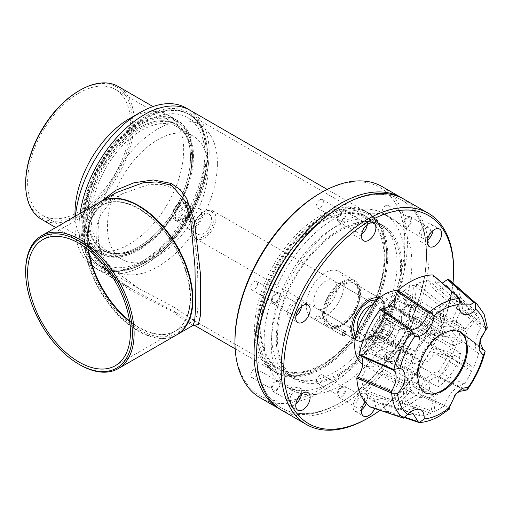 <?xml version="1.0" encoding="UTF-8"?>
<svg xmlns="http://www.w3.org/2000/svg" width="513" height="513" viewBox="0 0 513 513"><rect width="100%" height="100%" fill="white"/><g stroke="black" fill="none" stroke-linecap="round" stroke-linejoin="round"><path stroke-width="0.38" stroke-dasharray="2.56 1.92" d="M294.481 391.477A6.227 3.597 -60 0 1 297.598 391.162A6.227 3.597 -60 0 1 298.553 396.158A6.227 3.597 -60 0 1 294.481 401.641A6.227 3.597 -60 0 1 291.371 401.955A6.227 3.597 -60 0 1 290.416 396.959A6.227 3.597 -60 0 1 294.481 391.477M275.827 380.704A6.227 3.597 -60 0 1 278.944 380.396A6.227 3.597 -60 0 1 279.899 385.385A6.227 3.597 -60 0 1 275.827 390.874A6.227 3.597 -60 0 1 272.711 391.182A6.227 3.597 -60 0 1 271.762 386.193A6.227 3.597 -60 0 1 275.827 380.704M317.194 316.117A2.392 1.379 -60 0 1 318.393 315.995A2.392 1.379 -60 0 1 318.759 317.913A2.392 1.379 -60 0 1 317.194 320.022A2.392 1.379 -60 0 1 316.002 320.144A2.392 1.379 -60 0 1 315.636 318.22A2.392 1.379 -60 0 1 317.194 316.117M256.654 353.021A120.106 69.345 120 0 0 341.581 402.057A120.106 69.345 120 0 0 426.508 254.961A120.106 69.345 120 0 0 341.581 205.925A120.106 69.345 -60 0 1 426.508 254.961A120.106 69.345 -60 0 1 341.581 402.057A120.106 69.345 -60 0 1 256.654 353.771M403.853 199.134A121.947 70.403 -60 0 1 429.112 254.961A121.947 70.403 -60 0 1 342.883 404.308A121.947 70.403 -60 0 1 281.906 410.349M359.87 294.937A24.021 13.87 -60 0 1 342.883 324.357A24.021 13.87 -60 0 1 330.872 325.543A24.021 13.87 -60 0 1 325.896 314.552A24.021 13.87 -60 0 1 342.883 285.132A24.021 13.87 -60 0 1 354.893 283.939A24.021 13.87 -60 0 1 359.87 294.937L359.87 293.436A25.862 14.928 -60 0 1 341.581 325.107A25.862 14.928 -60 0 1 323.293 314.552A25.862 14.928 -60 0 1 341.581 282.875A25.862 14.928 -60 0 1 359.87 293.436M342.883 324.357L341.581 325.107M294.481 303.805A6.227 3.597 -60 0 1 297.598 303.497A6.227 3.597 -60 0 1 298.553 308.486A6.227 3.597 -60 0 1 294.481 313.975A6.227 3.597 -60 0 1 291.371 314.283A6.227 3.597 -60 0 1 290.416 309.294A6.227 3.597 -60 0 1 294.481 303.805M275.827 293.032A6.227 3.597 -60 0 1 278.944 292.724A6.227 3.597 -60 0 1 279.899 297.713A6.227 3.597 -60 0 1 275.827 303.202A6.227 3.597 -60 0 1 272.711 303.51A6.227 3.597 -60 0 1 271.762 298.521A6.227 3.597 -60 0 1 275.827 293.032M360.235 222.007A6.227 3.597 -60 0 1 363.351 221.699A6.227 3.597 -60 0 1 364.301 226.688A6.227 3.597 -60 0 1 360.235 232.177A6.227 3.597 -60 0 1 357.119 232.485A6.227 3.597 -60 0 1 356.169 227.496A6.227 3.597 -60 0 1 360.235 222.007M341.581 211.234A6.227 3.597 -60 0 1 344.691 210.926A6.227 3.597 -60 0 1 345.647 215.922A6.227 3.597 -60 0 1 341.581 221.404A6.227 3.597 -60 0 1 338.465 221.712A6.227 3.597 -60 0 1 337.509 216.723A6.227 3.597 -60 0 1 341.581 211.234M425.989 227.881A6.227 3.597 -60 0 1 429.099 227.573A6.227 3.597 -60 0 1 430.054 232.562A6.227 3.597 -60 0 1 425.989 238.051A6.227 3.597 -60 0 1 422.872 238.359A6.227 3.597 -60 0 1 421.917 233.37A6.227 3.597 -60 0 1 425.989 227.881M407.328 217.108A6.227 3.597 -60 0 1 410.445 216.8A6.227 3.597 -60 0 1 411.4 221.789A6.227 3.597 -60 0 1 407.328 227.278A6.227 3.597 -60 0 1 404.218 227.586A6.227 3.597 -60 0 1 403.263 222.597A6.227 3.597 -60 0 1 407.328 217.108M425.989 315.553A6.227 3.597 -60 0 1 429.099 315.245A6.227 3.597 -60 0 1 430.054 320.234A6.227 3.597 -60 0 1 425.989 325.723A6.227 3.597 -60 0 1 422.872 326.031A6.227 3.597 -60 0 1 421.917 321.035A6.227 3.597 -60 0 1 425.989 315.553M407.328 304.78A6.227 3.597 -60 0 1 410.445 304.472A6.227 3.597 -60 0 1 411.4 309.461A6.227 3.597 -60 0 1 407.328 314.95A6.227 3.597 -60 0 1 404.218 315.258A6.227 3.597 -60 0 1 403.263 310.269A6.227 3.597 -60 0 1 407.328 304.78M360.235 397.344A6.227 3.597 -60 0 1 363.351 397.036A6.227 3.597 -60 0 1 364.301 402.032A6.227 3.597 -60 0 1 360.235 407.514A6.227 3.597 -60 0 1 357.119 407.822A6.227 3.597 -60 0 1 356.169 402.833A6.227 3.597 -60 0 1 360.235 397.344M341.581 386.578A6.227 3.597 -60 0 1 344.691 386.27A6.227 3.597 -60 0 1 345.647 391.259A6.227 3.597 -60 0 1 341.581 396.748A6.227 3.597 -60 0 1 338.465 397.056A6.227 3.597 -60 0 1 337.509 392.067A6.227 3.597 -60 0 1 341.581 386.578M355.214 339.356A24.021 13.87 120 0 0 356.682 340.452A24.021 13.87 120 0 0 368.693 339.26A24.021 13.87 120 0 0 384.384 318.092A24.021 13.87 120 0 0 380.704 298.842A24.021 13.87 120 0 0 379.024 298.111M301.548 394.087A10.183 5.88 120 0 0 299.573 387.738A10.183 5.88 120 0 0 294.481 388.245A10.183 5.88 120 0 0 287.831 397.216A10.183 5.88 120 0 0 289.39 405.379A10.183 5.88 120 0 0 294.481 404.872A10.183 5.88 120 0 0 295.879 403.911M301.548 306.421A10.183 5.88 120 0 0 299.573 300.067A10.183 5.88 120 0 0 294.481 300.573A10.183 5.88 120 0 0 287.831 309.551A10.183 5.88 120 0 0 289.39 317.707A10.183 5.88 120 0 0 294.481 317.207A10.183 5.88 120 0 0 295.879 316.245M367.302 224.623A10.183 5.88 120 0 0 365.327 218.275A10.183 5.88 120 0 0 360.235 218.775A10.183 5.88 120 0 0 353.579 227.753A10.183 5.88 120 0 0 355.143 235.916A10.183 5.88 120 0 0 360.235 235.409A10.183 5.88 120 0 0 361.627 234.447M433.055 230.497A10.183 5.88 120 0 0 431.08 224.143A10.183 5.88 120 0 0 425.989 224.649A10.183 5.88 120 0 0 419.333 233.627A10.183 5.88 120 0 0 420.897 241.783A10.183 5.88 120 0 0 425.989 241.283A10.183 5.88 120 0 0 427.38 240.321M434.447 333.835A10.183 5.88 120 0 0 441.103 324.864A10.183 5.88 120 0 0 439.538 316.701A10.183 5.88 120 0 0 434.447 317.201A10.183 5.88 120 0 0 427.791 326.178A10.183 5.88 120 0 0 429.355 334.341A10.183 5.88 120 0 0 434.447 333.835M425.989 328.955A10.183 5.88 120 0 0 432.639 319.977A10.183 5.88 120 0 0 431.08 311.814A10.183 5.88 120 0 0 425.989 312.321A10.183 5.88 120 0 0 419.333 321.292A10.183 5.88 120 0 0 420.897 329.455A10.183 5.88 120 0 0 425.989 328.955M374.67 408.515A10.183 5.88 120 0 0 373.785 398.498A10.183 5.88 120 0 0 368.693 398.999A10.183 5.88 120 0 0 365.16 402.109M366.308 403.404A10.183 5.88 120 0 0 365.327 393.612A10.183 5.88 120 0 0 360.235 394.119A10.183 5.88 120 0 0 353.579 403.09A10.183 5.88 120 0 0 355.143 411.253A10.183 5.88 120 0 0 360.235 410.746A10.183 5.88 120 0 0 361.627 409.784M452.979 283.048A120.106 69.345 -60 0 1 380.011 410.304M453.62 269.87A121.947 70.403 -60 0 1 367.398 418.461M84.004 217.903A76.694 44.278 -60 0 1 138.234 123.973A76.694 44.278 -60 0 1 176.581 120.17A76.694 44.278 -60 0 1 192.465 155.279A76.694 44.278 -60 0 1 138.234 249.209A76.694 44.278 -60 0 1 99.888 253.012A76.694 44.278 -60 0 1 84.004 217.903M41.534 219.32A76.694 44.278 120 0 0 79.881 215.524A76.694 44.278 120 0 0 129.981 147.936A76.694 44.278 120 0 0 118.227 86.479M25.65 183.212A75.469 43.573 120 0 0 79.015 214.017A75.469 43.573 120 0 0 132.38 121.594A75.469 43.573 120 0 0 79.015 90.782M192.465 156.285A75.469 43.573 -60 0 1 139.1 248.709A75.469 43.573 -60 0 1 85.735 217.903A75.469 43.573 -60 0 1 139.1 125.473A75.469 43.573 -60 0 1 192.465 156.285L192.465 155.279M79.015 93.033A72.705 41.976 -60 0 1 115.367 89.435A72.705 41.976 -60 0 1 126.512 147.693A72.705 41.976 -60 0 1 79.015 211.766A72.705 41.976 -60 0 1 42.662 215.364A72.705 41.976 -60 0 1 31.517 157.106A72.705 41.976 -60 0 1 79.015 93.033M139.1 127.724A72.705 41.976 -60 0 1 175.452 124.127A72.705 41.976 -60 0 1 186.597 182.384A72.705 41.976 -60 0 1 139.1 246.458A72.705 41.976 -60 0 1 102.747 250.055A72.705 41.976 -60 0 1 91.603 191.798A72.705 41.976 -60 0 1 139.1 127.724M138.234 249.209A76.694 44.278 -60 0 1 138.234 249.215L139.1 248.709M355.567 337.221L363.422 339.798L372.624 334.963L381.012 323.831L384.397 311.583L382.865 303.593L377.35 299.489M325.313 307.903A16.294 9.407 120 0 0 335.957 293.545A16.294 9.407 120 0 0 333.456 280.483A16.294 9.407 120 0 0 325.313 281.291A16.294 9.407 120 0 0 314.661 295.655A16.294 9.407 120 0 0 317.162 308.711A16.294 9.407 120 0 0 325.313 307.903M371.681 305.075A16.294 9.407 -60 0 1 376.843 305.536A16.294 9.407 -60 0 1 379.344 318.592A16.294 9.407 -60 0 1 368.693 332.95A16.294 9.407 -60 0 1 360.549 333.758A16.294 9.407 -60 0 1 357.567 329.519M322.6 314.95A26.843 15.499 -60 0 1 334.316 287.934A26.843 15.499 -60 0 1 355.002 280.746A26.843 15.499 -60 0 1 360.562 293.032A26.843 15.499 -60 0 1 348.846 320.048A26.843 15.499 -60 0 1 328.16 327.236A26.843 15.499 -60 0 1 322.6 314.95M306.332 305.556A26.843 15.499 -60 0 1 318.047 278.546A26.843 15.499 -60 0 1 338.734 271.351A26.843 15.499 -60 0 1 344.294 283.638A26.843 15.499 -60 0 1 332.571 310.654A26.843 15.499 -60 0 1 311.891 317.848A26.843 15.499 -60 0 1 306.332 305.556M358.606 294.161A24.079 13.902 120 0 0 353.624 283.138A24.079 13.902 120 0 0 335.066 289.589A24.079 13.902 120 0 0 324.549 313.821A24.079 13.902 120 0 0 329.538 324.844A24.079 13.902 120 0 0 348.096 318.393A24.079 13.902 120 0 0 358.606 294.161M208.086 168.809A71.172 41.091 -60 0 1 177.017 240.43A71.172 41.091 -60 0 1 122.171 259.501A71.172 41.091 -60 0 1 107.429 226.919A71.172 41.091 -60 0 1 138.497 155.292A71.172 41.091 -60 0 1 193.343 136.227A71.172 41.091 -60 0 1 208.086 168.809M191.817 159.415A71.172 41.091 120 0 0 177.075 126.833A71.172 41.091 120 0 0 122.229 145.897A71.172 41.091 120 0 0 91.16 217.525A71.172 41.091 120 0 0 105.902 250.107A71.172 41.091 120 0 0 141.492 246.58A71.172 41.091 120 0 0 191.817 159.415L191.817 158.164A72.705 41.976 120 0 0 176.754 124.877A72.705 41.976 120 0 0 120.728 144.358A72.705 41.976 120 0 0 88.993 217.525A72.705 41.976 120 0 0 104.049 250.812A72.705 41.976 120 0 0 140.402 247.208A72.705 41.976 120 0 0 191.817 158.164M205.046 156.285A84.363 48.709 120 0 0 187.572 117.663A84.363 48.709 120 0 0 122.562 140.267A84.363 48.709 120 0 0 85.735 225.162A84.363 48.709 120 0 0 103.209 263.785A84.363 48.709 120 0 0 168.219 241.181A84.363 48.709 120 0 0 205.046 156.285M217.409 163.423A84.363 48.709 120 0 0 199.942 124.8A84.363 48.709 120 0 0 134.925 147.404A84.363 48.709 120 0 0 98.105 232.306A84.363 48.709 120 0 0 115.572 270.922A84.363 48.709 120 0 0 180.589 248.324A84.363 48.709 120 0 0 217.409 163.423M87.691 216.775A72.705 41.976 120 0 0 102.747 250.055A72.705 41.976 120 0 0 158.773 230.581A72.705 41.976 120 0 0 190.515 157.408A72.705 41.976 120 0 0 175.452 124.127A72.705 41.976 120 0 0 119.426 143.608A72.705 41.976 120 0 0 87.691 216.775M206.239 154.092A87.89 50.742 120 0 0 188.034 113.854A87.89 50.742 120 0 0 120.305 137.401A87.89 50.742 120 0 0 81.939 225.855A87.89 50.742 120 0 0 100.144 266.087A87.89 50.742 120 0 0 167.873 242.54A87.89 50.742 120 0 0 206.239 154.092M207.541 154.843A87.89 50.742 120 0 0 189.335 114.604A87.89 50.742 120 0 0 121.607 138.157A87.89 50.742 120 0 0 83.241 226.605A87.89 50.742 120 0 0 101.446 266.843A87.89 50.742 120 0 0 169.175 243.297A87.89 50.742 120 0 0 207.541 154.843M193.439 155.721A76.847 44.368 -60 0 1 159.896 233.056A76.847 44.368 -60 0 1 100.676 253.646A76.847 44.368 -60 0 1 84.76 218.467A76.847 44.368 -60 0 1 118.304 141.126A76.847 44.368 -60 0 1 177.524 120.542A76.847 44.368 -60 0 1 193.439 155.721M75.001 212.831A76.847 44.368 120 0 0 90.916 248.01A76.847 44.368 120 0 0 150.136 227.419A76.847 44.368 120 0 0 183.68 150.085A76.847 44.368 120 0 0 167.764 114.906A76.847 44.368 120 0 0 129.34 118.708M75.443 216.191A92.032 53.134 120 0 0 75.001 225.226A92.032 53.134 120 0 0 94.059 267.356A92.032 53.134 120 0 0 164.981 242.7A92.032 53.134 120 0 0 205.155 150.085A92.032 53.134 120 0 0 186.097 107.954M209.169 152.399A92.032 53.134 120 0 0 190.105 110.269A92.032 53.134 120 0 1 204.212 184.02A92.032 53.134 120 0 1 144.089 265.118A92.032 53.134 120 0 1 98.073 269.678A92.032 53.134 120 0 0 168.995 245.022A92.032 53.134 120 0 0 209.169 152.399M80.06 213.523A92.032 53.134 120 0 0 79.015 227.548A92.032 53.134 120 0 0 98.073 269.678A92.032 53.134 120 0 1 80.06 213.523M75.001 216.448L75.001 225.226M204.341 211.452L204.341 211.452A16.294 9.407 120 0 0 192.817 231.408A16.294 9.407 120 0 0 196.197 238.872A16.294 9.407 120 0 0 204.341 238.064A16.294 9.407 120 0 0 215.864 218.108A16.294 9.407 120 0 0 212.491 210.644A16.294 9.407 120 0 0 204.341 211.452L203.475 211.952A15.069 8.702 120 0 0 192.817 230.408A15.069 8.702 120 0 0 203.475 236.564A15.069 8.702 120 0 0 214.126 218.108A15.069 8.702 120 0 0 203.475 211.952L204.341 211.452M371.912 334.809A16.294 9.407 -60 0 1 383.435 314.854A16.294 9.407 -60 0 1 391.586 314.046A16.294 9.407 -60 0 1 394.959 321.504A16.294 9.407 -60 0 1 383.435 341.459A16.294 9.407 -60 0 1 375.285 342.267A16.294 9.407 -60 0 1 371.912 334.809M384.301 340.959A15.069 8.702 -60 0 1 373.65 334.809A15.069 8.702 -60 0 1 384.301 316.354A15.069 8.702 -60 0 1 394.959 322.504A15.069 8.702 -60 0 1 384.301 340.959L383.435 341.459L384.301 340.959M401.108 329.359A11.504 6.643 -60 0 1 404.77 328.057L405.892 327.871L395.048 321.613L392.189 320.792A11.504 6.643 120 0 0 388.527 322.093L387.078 324.434L397.921 330.699L404.77 328.057M392.439 323.959A11.504 6.643 120 0 0 390.053 318.695A11.504 6.643 120 0 0 381.191 321.779A11.504 6.643 120 0 0 376.17 333.354A11.504 6.643 120 0 0 378.549 338.618A11.504 6.643 120 0 0 387.418 335.54A11.504 6.643 120 0 0 392.439 323.959M380.729 336.361A11.504 6.643 -60 0 1 380.723 335.983A11.504 6.643 -60 0 1 381.435 331.725L380.729 336.361L382.038 339.285L383.57 329.199L381.435 331.725M383.57 329.199L394.42 335.457L392.881 345.55L394.42 335.457M394.016 338.99A11.504 6.643 120 0 0 393.304 343.248A11.504 6.643 120 0 0 393.311 343.627M403.282 349.007A11.504 6.643 -60 0 1 408.303 337.432A11.504 6.643 -60 0 1 417.172 334.348A11.504 6.643 -60 0 1 419.551 339.619A11.504 6.643 -60 0 1 414.53 351.193A11.504 6.643 -60 0 1 405.668 354.278A11.504 6.643 -60 0 1 403.282 349.007M193.407 209.054L193.407 209.054A11.504 6.643 120 0 0 185.276 223.142A11.504 6.643 120 0 0 187.655 228.407A11.504 6.643 120 0 0 193.407 227.836A11.504 6.643 120 0 0 201.545 213.748A11.504 6.643 120 0 0 199.159 208.483A11.504 6.643 120 0 0 193.407 209.054L189.72 211.183A6.291 3.629 120 0 0 185.276 218.884A6.291 3.629 120 0 0 186.578 221.763A6.291 3.629 120 0 0 189.72 221.449A6.291 3.629 120 0 0 194.171 213.748A6.291 3.629 120 0 0 192.862 210.869A6.291 3.629 120 0 0 189.72 211.183L193.407 209.054M195.338 228.952A11.504 6.643 -60 0 1 200.359 217.377A11.504 6.643 -60 0 1 209.227 214.293A11.504 6.643 -60 0 1 211.606 219.558A11.504 6.643 -60 0 1 206.585 231.139A11.504 6.643 -60 0 1 197.723 234.223A11.504 6.643 -60 0 1 195.338 228.952M188.746 210.619A6.291 3.629 120 0 0 187.444 207.739A6.291 3.629 120 0 0 182.596 209.426A6.291 3.629 120 0 0 179.851 215.755A6.291 3.629 120 0 0 181.153 218.634A6.291 3.629 120 0 0 186.001 216.948A6.291 3.629 120 0 0 188.746 210.619M184.295 220.449A8.894 5.136 -60 0 1 178.005 216.819A8.894 5.136 -60 0 1 184.295 205.925A8.894 5.136 -60 0 1 190.586 209.554A8.894 5.136 -60 0 1 184.295 220.449L182.994 221.199A10.735 6.201 120 0 0 190.586 208.054A10.735 6.201 120 0 0 188.367 203.135A10.735 6.201 120 0 0 182.994 203.667A10.735 6.201 120 0 0 175.401 216.819A10.735 6.201 120 0 0 177.626 221.731A10.735 6.201 120 0 0 182.994 221.199L184.295 220.449M180.39 202.167L180.39 202.167A10.735 6.201 120 0 0 172.798 215.313A10.735 6.201 120 0 0 175.023 220.231A10.735 6.201 120 0 0 180.39 219.699A10.735 6.201 120 0 0 187.982 206.547A10.735 6.201 120 0 0 185.764 201.635A10.735 6.201 120 0 0 180.39 202.167L179.095 202.917A8.894 5.136 120 0 0 179.088 202.917A8.894 5.136 120 0 0 172.798 213.812A8.894 5.136 120 0 0 179.095 217.441A8.894 5.136 120 0 0 185.385 206.547A8.894 5.136 120 0 0 179.095 202.917L180.39 202.167M392.881 345.55L382.038 339.285M395.048 321.613L387.078 324.434M397.921 330.699L405.892 327.871M392.189 320.792L388.527 322.093M436.383 394.952L407.713 378.402A41.816 24.143 -60 0 1 404.693 379.742L433.37 396.299A41.816 24.143 -60 0 1 417.345 396.017A41.816 24.143 -60 0 1 411.766 390.265L383.089 373.714A41.816 24.143 -60 0 1 381.884 371.194L410.554 387.745A41.816 24.143 -60 0 1 408.688 376.875A41.816 24.143 -60 0 1 413.632 355.118L384.955 338.561A41.816 24.143 -60 0 1 386.764 334.7L415.44 351.258A41.816 24.143 -60 0 1 440.116 324.652L411.445 308.101A41.816 24.143 -60 0 1 414.459 306.761L443.136 323.312A41.816 24.143 -60 0 1 459.161 323.594A41.816 24.143 -60 0 1 464.74 329.34L436.069 312.789A41.816 24.143 -60 0 1 437.275 315.309L465.945 331.86A41.816 24.143 -60 0 1 467.818 342.735A41.816 24.143 -60 0 1 462.873 364.493L434.197 347.936A41.816 24.143 -60 0 1 432.388 351.796L461.065 368.353A41.816 24.143 -60 0 1 438.249 393.946A41.816 24.143 -60 0 1 436.383 394.952L433.876 411.984A62.227 35.929 120 0 0 437.397 410.118A62.227 35.929 120 0 0 444.444 405.392C449.074 393.471 455.679 386.347 464.271 384.025A62.227 35.929 120 0 0 471.813 371.098L461.065 368.353M362.832 364.525A41.816 24.143 120 0 0 363.396 364.871A41.816 24.143 120 0 0 395.619 353.669A41.816 24.143 120 0 0 413.869 311.59A41.816 24.143 120 0 0 405.212 292.448A41.816 24.143 120 0 0 397.787 290.486M417.172 327.954L460.559 353.002A35.679 20.597 -60 0 1 437.833 386.949L394.452 361.902L387.892 361.133L384.006 363.493L385.827 365.731L429.214 390.778A35.679 20.597 -60 0 1 418.525 389.611A35.679 20.597 -60 0 1 411.176 374.952L367.795 349.904L364.512 346.358L365.634 339.106L368.783 339.382L412.17 364.429A35.679 20.597 -60 0 1 434.896 330.481L391.509 305.434L389.733 302.689L393.638 300.073L400.127 301.599L443.514 326.653A35.679 20.597 -60 0 1 454.204 327.82A35.679 20.597 -60 0 1 461.553 342.479L418.166 317.432L414.966 317.233C412.734 320.593 413.472 324.165 417.172 327.954L409.175 331.513C406.007 328.435 405.11 325.069 406.476 321.42L407.418 320.535L410.169 320.984L453.556 346.031A24.541 14.172 120 0 0 448.638 337.458A24.541 14.172 120 0 0 442.597 336.413L399.21 311.365L392.746 309.653L388.828 312.334L390.592 315.2L433.972 340.247A24.541 14.172 120 0 0 420.166 360.87L376.786 335.823L373.554 335.585L371.765 341.459L375.792 346.352L419.179 371.399L411.176 374.952M409.528 314.091A35.679 20.597 -60 0 1 393.958 349.994A35.679 20.597 -60 0 1 366.462 359.555A35.679 20.597 -60 0 1 359.074 343.223A35.679 20.597 -60 0 1 374.65 307.319A35.679 20.597 -60 0 1 402.141 297.758A35.679 20.597 -60 0 1 409.528 314.091M480.578 338.727L480.957 337.426L486.362 328.775L461.912 309.685C458.263 314.264 456.358 319.022 456.198 323.953L458.795 330.552L482.169 348.474M459.597 299.156L459.654 298.63L433.235 275.584L435.588 282.426L442.257 283.073M449.273 409.137L421.333 396.042A74.84 43.207 -60 0 1 409.579 404.353A74.84 43.207 -60 0 1 386.404 411.567L381.852 403.09L371.681 406.937L403.866 417.697L403.616 418.166M411.445 308.101L413.613 285.074A68.639 39.629 120 0 0 400.781 293.212L430.343 313.231C428.06 322.113 423.462 328.628 416.55 332.77L410.522 334.598A62.227 35.929 120 0 0 402.981 347.525L415.44 351.258M400.781 293.212C398.107 301.952 393.4 308.467 386.661 312.77L380.761 314.796A68.639 39.629 120 0 0 371.521 330.449L386.764 334.7M436.069 312.789L453.479 294.013A68.639 39.629 120 0 0 447.625 286.491A68.639 39.629 120 0 0 446.515 285.574L471.485 307.505L469.164 309.224L462.835 311.449L457.583 309.647L454.127 302.657A62.227 35.929 120 0 0 443.931 305.293L443.136 323.312M446.515 285.574L443.937 287.318L437.595 289.37L432.177 287.588L428.99 280.682A68.639 39.629 120 0 0 416.633 283.734L414.459 306.761M434.197 347.936L449.446 352.194A68.639 39.629 120 0 0 455.313 335.611L478.533 353.585C476.462 351.79 475.423 348.846 475.416 344.762C475.564 339.055 477.423 333.258 481.002 327.371A62.227 35.929 120 0 0 478.347 317.079L465.945 331.86M455.313 335.611C453.011 333.674 451.844 330.629 451.806 326.473C451.927 320.721 453.928 314.937 457.808 309.134A68.639 39.629 120 0 0 454.691 296.533L437.275 315.309M433.876 411.984L405.546 401.429A68.639 39.629 120 0 0 409.579 399.294A68.639 39.629 120 0 0 418.371 393.285C420.359 383.474 431.561 371.393 438.397 371.701A68.639 39.629 120 0 0 447.637 356.054L432.388 351.796M403.866 417.697L406.841 414.959M449.497 406.469L455.166 394.651M401.66 318.637A24.541 14.172 120 0 0 396.575 307.402A24.541 14.172 120 0 0 377.664 313.975A24.541 14.172 120 0 0 366.949 338.676A24.541 14.172 120 0 0 372.034 349.911A24.541 14.172 120 0 0 390.944 343.338A24.541 14.172 120 0 0 401.66 318.637M459.802 331.52A35.282 20.366 120 0 0 459.43 331.295A35.282 20.366 120 0 0 432.241 340.747A35.282 20.366 120 0 0 416.845 376.247A35.282 20.366 120 0 0 424.148 392.4A35.282 20.366 120 0 0 424.533 392.612M390.81 324.902A9.202 5.316 -60 0 1 386.796 334.162A9.202 5.316 -60 0 1 379.703 336.631A9.202 5.316 -60 0 1 377.792 332.418A9.202 5.316 -60 0 1 381.813 323.152A9.202 5.316 -60 0 1 388.905 320.689A9.202 5.316 -60 0 1 390.81 324.902M434.197 349.949A9.202 5.316 -60 0 1 430.176 359.209A9.202 5.316 -60 0 1 423.084 361.678A9.202 5.316 -60 0 1 421.179 357.465A9.202 5.316 -60 0 1 425.2 348.199A9.202 5.316 -60 0 1 432.292 345.736A9.202 5.316 -60 0 1 434.197 349.949M413.632 355.118L401.172 351.386A62.227 35.929 120 0 0 396.254 365.038C401.98 371.322 401.153 380.062 393.785 391.246A62.227 35.929 120 0 0 396.446 401.538L410.554 387.745M381.884 371.194L364.467 389.963L396.446 401.538M482.137 348.436L459.969 331.251L460.142 332.091A74.84 43.207 -60 0 1 439.192 376.792L438.256 377.35C433.132 375.336 422.346 386.962 421.987 394.888L449.375 407.72M421.333 396.042L421.987 394.888M404.212 417.55L419.179 422.513M370.771 407.2L371.681 406.937M433.235 275.584L432.748 274.936M451.055 281.355A74.84 43.207 -60 0 1 462.367 308.48L461.912 309.685M383.089 373.714L365.673 392.483A68.639 39.629 120 0 0 372.637 400.929L384.577 397.537L390.169 405.821A68.639 39.629 120 0 0 402.525 402.769L404.693 379.742M407.713 378.402L405.546 401.429M384.955 338.561L369.713 334.309A68.639 39.629 120 0 0 363.845 350.892C369.354 354.028 367.956 368.847 361.351 377.369A68.639 39.629 120 0 0 364.467 389.963M411.766 390.265L397.652 404.058L365.673 392.483M397.652 404.058A62.227 35.929 120 0 0 403.308 411.118L415.479 407.97L420.66 415.96A62.227 35.929 120 0 0 430.862 413.324L433.37 396.299M402.525 402.769L430.862 413.324M447.637 356.054L471.813 371.098M462.873 364.493L473.621 367.237L449.446 352.194M473.621 367.237A62.227 35.929 120 0 0 478.533 353.585M407.418 320.535L414.966 317.233M454.691 296.533L478.347 317.079M464.74 329.34L477.135 314.559L453.479 294.013M477.135 314.559A62.227 35.929 120 0 0 471.883 307.851A62.227 35.929 120 0 0 471.485 307.505M416.633 283.734L443.931 305.293M440.116 324.652L440.911 306.633L413.613 285.074M440.911 306.633A62.227 35.929 120 0 0 430.343 313.231M371.521 330.449L402.981 347.525M401.172 351.386L369.713 334.309M393.785 391.246L361.351 377.369M363.845 350.892L396.254 365.038M467.048 389.97L439.192 376.792M460.142 332.091L485.099 351.463M487.35 327.922L462.367 308.48M372.637 400.929L403.308 411.118M420.66 415.96L390.169 405.821M410.522 334.598L380.761 314.796M454.127 302.657L428.99 280.682M481.002 327.371L457.808 309.134M464.271 384.025L438.397 371.701M418.371 393.285L444.444 405.392M453.556 346.031L461.553 342.479M442.597 336.413L443.514 326.653M433.972 340.247L434.896 330.481M420.166 360.87L412.17 364.429M419.179 371.399A24.541 14.172 120 0 0 424.091 379.973A24.541 14.172 120 0 0 430.131 381.018L429.214 390.778M430.131 381.018L386.751 355.964L384.917 353.848L388.796 351.546L395.369 352.136L438.756 377.183L437.833 386.949M438.756 377.183A24.541 14.172 120 0 0 452.562 356.561L460.559 353.002M452.562 356.561L409.175 331.513M487.312 327.948L486.362 328.775M194.254 325.197L176.292 312.494L132.412 289.505L107.602 271.749L90.82 249.203L87.377 236.467L88.095 223.739L92.834 211.869L100.926 201.481M321.625 367.616A92.032 53.134 -60 0 1 275.609 372.175A92.032 53.134 -60 0 1 261.502 298.425A92.032 53.134 -60 0 1 321.625 217.326A92.032 53.134 -60 0 1 367.641 212.767A92.032 53.134 -60 0 1 386.699 254.897A92.032 53.134 -60 0 1 321.625 367.616L322.491 367.116A90.807 52.429 -60 0 1 258.283 330.039A90.807 52.429 -60 0 1 322.491 218.827A90.807 52.429 -60 0 1 386.699 255.897A90.807 52.429 -60 0 1 322.491 367.116L321.625 367.616M144.961 262.361L144.089 262.861A89.275 51.544 -60 0 1 80.964 226.419A89.275 51.544 -60 0 1 144.089 117.079A89.275 51.544 -60 0 1 207.214 153.528A89.275 51.544 -60 0 1 144.089 262.861L144.961 262.361A88.044 50.832 -60 0 1 100.939 266.722A88.044 50.832 -60 0 1 87.441 196.171A88.044 50.832 -60 0 1 144.961 118.586A88.044 50.832 -60 0 1 188.983 114.226A88.044 50.832 -60 0 1 207.214 154.528A88.044 50.832 -60 0 1 144.961 262.361M322.491 221.084A88.044 50.832 -60 0 1 366.513 216.723A88.044 50.832 -60 0 1 380.011 287.274A88.044 50.832 -60 0 1 322.491 364.858A88.044 50.832 -60 0 1 278.469 369.219A88.044 50.832 -60 0 1 264.971 298.669A88.044 50.832 -60 0 1 322.491 221.084M132.392 289.492L132.392 289.492C114.226 279.021 101.17 267.279 94.77 255.974C91.68 250.767 89.672 245.394 88.755 239.853C84.978 217.974 102.856 199.506 116.246 192.638L99.49 205.912L89.159 223.072L87.819 242.559L96.066 261.406L111.244 277.309L130.796 290.384L172.387 311.404L187.944 322.741L192.978 325.454M176.799 334.79A76.694 44.278 60 0 1 138.67 330.872A76.694 44.278 60 0 1 88.621 263.483A76.694 44.278 60 0 1 100.106 201.955M88.056 249.472A72.705 41.976 60 0 1 102.318 205.283A72.705 41.976 60 0 1 138.67 208.881A72.705 41.976 60 0 1 186.168 272.954A72.705 41.976 60 0 1 175.023 331.212A72.705 41.976 60 0 1 138.67 327.615A72.705 41.976 60 0 1 129.622 321.465M174.054 307.184L138.593 288.466L111.616 268.318L101.94 255.846L96.393 242.033L95.989 227.791L100.817 214.37L110 202.84L122.274 193.76L148.142 184.725L161.73 184.494L174.054 188.451L186.251 201.975L192.439 220.68L197.499 264.407L198.146 303.824L197.114 315.065L194.978 319.689L191.702 319.124L174.054 307.184M99.888 202.077A76.694 44.278 -120 0 0 88.133 263.535A76.694 44.278 -120 0 0 138.234 331.122A76.694 44.278 -120 0 0 176.581 334.918M139.1 329.615A75.469 43.573 -120 0 0 192.465 298.81A75.469 43.573 -120 0 0 139.1 206.38L139.1 206.38A75.469 43.573 -120 0 0 85.735 237.186A75.469 43.573 -120 0 0 139.1 329.615M129.526 320.792A72.705 41.976 -120 0 0 139.1 327.365A72.705 41.976 -120 0 0 175.452 330.962A72.705 41.976 -120 0 0 186.597 272.704A72.705 41.976 -120 0 0 139.1 208.631A72.705 41.976 -120 0 0 102.747 205.033A72.705 41.976 -120 0 0 88.589 249.895M79.881 364.807A76.694 44.278 60 0 1 25.65 270.877M319.888 216.069A92.34 53.314 -60 0 1 366.058 211.497A92.34 53.314 -60 0 1 380.21 285.491A92.34 53.314 -60 0 1 319.888 366.866A92.34 53.314 -60 0 1 273.718 371.438A92.34 53.314 -60 0 1 259.565 297.444A92.34 53.314 -60 0 1 319.888 216.069M322.491 217.576A92.34 53.314 -60 0 1 368.661 213.004A92.34 53.314 -60 0 1 382.813 286.998A92.34 53.314 -60 0 1 322.491 368.366A92.34 53.314 -60 0 1 276.321 372.938A92.34 53.314 -60 0 1 262.169 298.944A92.34 53.314 -60 0 1 322.491 217.576M275.827 294.135A4.88 2.815 -60 0 1 278.264 293.891A4.88 2.815 -60 0 1 279.014 297.803A4.88 2.815 -60 0 1 275.827 302.099A4.88 2.815 -60 0 1 273.391 302.343A4.88 2.815 -60 0 1 272.64 298.431A4.88 2.815 -60 0 1 275.827 294.135M254.134 281.611A4.88 2.815 -60 0 1 256.577 281.368A4.88 2.815 -60 0 1 257.321 285.279A4.88 2.815 -60 0 1 254.134 289.576A4.88 2.815 -60 0 1 251.697 289.819A4.88 2.815 -60 0 1 250.947 285.908A4.88 2.815 -60 0 1 254.134 281.611M275.827 381.807A4.88 2.815 -60 0 1 278.264 381.563A4.88 2.815 -60 0 1 279.014 385.475A4.88 2.815 -60 0 1 275.827 389.771A4.88 2.815 -60 0 1 273.391 390.015A4.88 2.815 -60 0 1 272.64 386.103A4.88 2.815 -60 0 1 275.827 381.807M254.134 369.283A4.88 2.815 -60 0 1 256.577 369.039A4.88 2.815 -60 0 1 257.321 372.951A4.88 2.815 -60 0 1 254.134 377.247A4.88 2.815 -60 0 1 251.697 377.491A4.88 2.815 -60 0 1 250.947 373.579A4.88 2.815 -60 0 1 254.134 369.283M341.581 387.681A4.88 2.815 -60 0 1 344.018 387.437A4.88 2.815 -60 0 1 344.768 391.348A4.88 2.815 -60 0 1 341.581 395.645A4.88 2.815 -60 0 1 339.138 395.889A4.88 2.815 -60 0 1 338.394 391.977A4.88 2.815 -60 0 1 341.581 387.681M319.888 375.157A4.88 2.815 -60 0 1 322.324 374.913A4.88 2.815 -60 0 1 323.075 378.818A4.88 2.815 -60 0 1 319.888 383.121A4.88 2.815 -60 0 1 317.451 383.358A4.88 2.815 -60 0 1 316.701 379.453A4.88 2.815 -60 0 1 319.888 375.157M407.328 305.883A4.88 2.815 -60 0 1 409.772 305.639A4.88 2.815 -60 0 1 410.515 309.551A4.88 2.815 -60 0 1 407.328 313.847A4.88 2.815 -60 0 1 404.892 314.091A4.88 2.815 -60 0 1 404.148 310.179A4.88 2.815 -60 0 1 407.328 305.883M385.641 293.359A4.88 2.815 -60 0 1 388.078 293.115A4.88 2.815 -60 0 1 388.828 297.027A4.88 2.815 -60 0 1 385.641 301.323A4.88 2.815 -60 0 1 383.198 301.567A4.88 2.815 -60 0 1 382.454 297.655A4.88 2.815 -60 0 1 385.641 293.359M407.328 218.211A4.88 2.815 -60 0 1 409.772 217.974A4.88 2.815 -60 0 1 410.515 221.879A4.88 2.815 -60 0 1 407.328 226.175A4.88 2.815 -60 0 1 404.892 226.419A4.88 2.815 -60 0 1 404.148 222.514A4.88 2.815 -60 0 1 407.328 218.211M385.641 205.687A4.88 2.815 -60 0 1 388.078 205.45A4.88 2.815 -60 0 1 388.828 209.355A4.88 2.815 -60 0 1 385.641 213.652A4.88 2.815 -60 0 1 383.198 213.895A4.88 2.815 -60 0 1 382.454 209.984A4.88 2.815 -60 0 1 385.641 205.687M341.581 212.337A4.88 2.815 -60 0 1 344.018 212.1A4.88 2.815 -60 0 1 344.768 216.005A4.88 2.815 -60 0 1 341.581 220.308A4.88 2.815 -60 0 1 339.138 220.545A4.88 2.815 -60 0 1 338.394 216.64A4.88 2.815 -60 0 1 341.581 212.337M319.888 199.814A4.88 2.815 -60 0 1 322.324 199.576A4.88 2.815 -60 0 1 323.075 203.481A4.88 2.815 -60 0 1 319.888 207.778A4.88 2.815 -60 0 1 317.451 208.021A4.88 2.815 -60 0 1 316.701 204.116A4.88 2.815 -60 0 1 319.888 199.814M234.96 340.497A120.106 69.345 120 0 0 319.888 389.534A120.106 69.345 120 0 0 404.815 242.437A120.106 69.345 120 0 0 319.888 193.401M382.159 186.61A121.947 70.403 -60 0 1 400.852 284.33A121.947 70.403 -60 0 1 321.189 391.785A121.947 70.403 -60 0 1 260.219 397.825M402.538 198.409A121.947 70.403 -60 0 1 426.508 253.454A121.947 70.403 -60 0 1 340.279 402.808L341.581 402.057L340.279 402.808A121.947 70.403 -60 0 1 280.624 409.573M322.491 221.834A87.127 50.3 -60 0 1 366.051 217.518A87.127 50.3 -60 0 1 379.408 287.331A87.127 50.3 -60 0 1 322.491 364.108A87.127 50.3 -60 0 1 278.931 368.424A87.127 50.3 -60 0 1 265.574 298.611A87.127 50.3 -60 0 1 322.491 221.834M338.978 231.35A87.127 50.3 -60 0 1 382.538 227.035A87.127 50.3 -60 0 1 395.895 296.854A87.127 50.3 -60 0 1 338.978 373.624A87.127 50.3 -60 0 1 295.417 377.94A87.127 50.3 -60 0 1 282.06 308.127A87.127 50.3 -60 0 1 338.978 231.35M334.418 381.018A99.394 57.385 120 0 0 399.358 293.43A99.394 57.385 120 0 0 384.122 213.78A99.394 57.385 120 0 0 334.418 218.705A99.394 57.385 120 0 0 269.485 306.293A99.394 57.385 120 0 0 284.721 385.936A99.394 57.385 120 0 0 334.418 381.018M341.581 385.148A99.394 57.385 120 0 0 406.514 297.559A99.394 57.385 120 0 0 391.278 217.91A99.394 57.385 120 0 0 341.581 222.834A99.394 57.385 120 0 0 276.648 310.423A99.394 57.385 120 0 0 291.884 390.072A99.394 57.385 120 0 0 341.581 385.148M338.978 374.881A88.659 51.185 -60 0 1 294.648 379.267A88.659 51.185 -60 0 1 281.06 308.223A88.659 51.185 -60 0 1 338.978 230.1A88.659 51.185 -60 0 1 383.307 225.707A88.659 51.185 -60 0 1 396.895 296.751A88.659 51.185 -60 0 1 338.978 374.881M334.418 227.471A88.659 51.185 120 0 0 276.501 305.594A88.659 51.185 120 0 0 290.095 376.638A88.659 51.185 120 0 0 334.418 372.246A88.659 51.185 120 0 0 392.342 294.122A88.659 51.185 120 0 0 378.748 223.078A88.659 51.185 120 0 0 334.418 227.471M384.397 310.16A24.079 13.902 120 0 0 384.423 309.063A24.079 13.902 120 0 0 379.434 298.04A24.079 13.902 120 0 0 361.312 304.042A24.079 13.902 120 0 0 350.392 327.627A24.079 13.902 120 0 0 350.366 328.724A24.079 13.902 120 0 0 355.355 339.753A24.079 13.902 120 0 0 373.477 333.751A24.079 13.902 120 0 0 384.397 310.16M404.59 417.159L385.923 410.913M465.541 390.284L438.256 377.35M410.169 320.984L418.166 317.432M399.21 311.365L400.127 301.599M390.592 315.2L391.509 305.434M376.786 335.823L368.783 339.382M375.792 346.352L367.795 349.904M386.751 355.964L385.827 365.731M395.369 352.136L394.452 361.902M176.292 312.494A3.835 2.456 121.3 0 0 174.696 312.776M278.944 380.396L297.598 391.162M318.393 315.995L345.512 331.655M278.944 292.724L297.598 303.497M344.691 210.926L363.351 221.699M410.445 216.8L429.099 227.573M410.445 304.472L429.099 315.245M344.691 386.27L363.351 397.036M380.704 298.842L354.893 283.939M299.573 387.738L308.037 392.625M299.573 300.067L308.037 304.953M365.327 218.275L373.785 223.155M431.08 224.143L439.538 229.029M431.08 311.814L439.538 316.701M365.327 393.612L373.785 398.498M272.711 391.182L291.371 401.955M316.002 320.144L343.114 335.797M272.711 303.51L291.371 314.283M338.465 221.712L357.119 232.485M404.218 227.586L422.872 238.359M404.218 315.258L422.872 326.031M338.465 397.056L357.119 407.822M356.682 340.452L330.872 325.543M289.39 405.379L297.848 410.265M289.39 317.707L297.848 322.594M355.143 235.916L363.602 240.796M420.897 241.783L429.355 246.67M420.897 329.455L429.355 334.341M355.143 411.253L363.602 416.139M99.888 253.012L55.776 227.548M176.754 124.877L115.367 89.435M176.581 120.17L152.989 106.55M104.049 250.812L42.662 215.364M329.538 324.844L355.355 339.753C366.147 346.647 384.724 327.05 384.936 310.916C384.352 303.132 382.518 298.835 379.434 298.04L353.624 283.138M376.843 305.536L333.456 280.483M355.002 280.746L338.734 271.351M360.549 333.758L317.162 308.711M328.16 327.236L311.891 317.848M105.902 250.107L122.171 259.501M187.572 117.663L199.942 124.8M141.492 246.58L140.402 247.208M188.034 113.854L189.335 114.604M90.916 248.01L100.676 253.646M177.075 126.833L193.343 136.227M103.209 263.785L115.572 270.922M100.144 266.087L101.446 266.843M167.764 114.906L177.524 120.542M94.059 267.356L132.412 289.505M212.491 210.644L391.586 314.046M192.817 230.408L192.817 231.408M390.053 318.695L417.172 334.348M199.159 208.483L209.227 214.293M185.276 218.884L185.276 223.142M187.444 207.739L192.862 210.869M185.764 201.635L188.367 203.135M172.798 213.812L172.798 215.313M196.197 238.872L375.285 342.267M394.959 322.504L394.959 321.504M378.549 338.618L405.668 354.278M187.655 228.407L197.723 234.223M181.153 218.634L186.578 221.763M190.586 209.554L190.586 208.054M175.023 220.231L177.626 221.731M459.161 323.594L405.212 292.448M418.525 389.611L366.462 359.555M461.405 304.844L435.588 282.426M405.648 415.883L408.63 413.298M449.625 405.629L449.317 407.367M454.435 395.459L456.006 393.625M448.638 337.458L396.575 307.402M424.148 392.4L424.911 392.843M423.084 361.678L379.703 336.631M417.345 396.017L363.396 364.871M454.204 327.82L402.141 297.758M483.175 349.43L458.795 330.552M413.151 413.658L381.852 403.09M415.479 407.97L384.577 397.537M457.583 309.647L432.177 287.588M471.883 307.851L447.625 286.491M388.828 312.334L389.733 302.689M373.554 335.585L365.634 339.106M384.917 353.848L384.006 363.493M480.957 337.426L480.008 340.337M459.654 298.604L459.404 300.49M424.091 379.973L372.034 349.911M459.43 331.295L460.193 331.731M432.292 345.736L388.905 320.689M275.609 372.175L235.172 348.827M194.228 325.191L193.888 324.992M207.214 154.528L207.214 153.528M366.513 216.723L188.983 114.226M122.274 193.76L102.318 205.283M367.641 212.767L327.204 189.419M386.699 255.897L386.699 254.897M278.469 369.219L191.702 319.124M138.593 288.466L100.939 266.722M194.978 319.689L175.023 331.212M102.747 205.033L42.662 239.725M175.452 330.962L115.367 365.654M368.661 213.004L366.058 211.497M256.577 281.368L278.264 293.891M256.577 369.039L278.264 381.563M322.324 374.913L344.018 387.437M388.078 293.115L409.772 305.639M388.078 205.45L409.772 217.974M322.324 199.576L344.018 212.1M382.538 227.035L366.051 217.518M391.278 217.91L384.122 213.78M294.648 379.267L290.095 376.638M276.321 372.938L273.718 371.438M251.697 289.819L273.391 302.343M251.697 377.491L273.391 390.015M317.451 383.358L339.138 395.889M383.198 301.567L404.892 314.091M383.198 213.895L404.892 226.419M317.451 208.021L339.138 220.545M295.417 377.94L278.931 368.424M291.884 390.072L284.721 385.936M426.508 254.961L426.508 253.454M383.307 225.707L378.748 223.078"/><path stroke-width="0.77" d="M344.313 331.77A2.392 1.379 -60 0 1 345.512 331.655A2.392 1.379 -60 0 1 345.877 333.572A2.392 1.379 -60 0 1 344.313 335.675A2.392 1.379 -60 0 1 343.114 335.797A2.392 1.379 -60 0 1 342.748 333.88A2.392 1.379 -60 0 1 344.313 331.77M256.654 353.771A120.106 69.345 -60 0 1 341.581 205.925A120.106 69.345 120 0 0 256.654 353.021L256.654 354.528A121.947 70.403 -60 0 1 342.883 205.174L342.883 205.174A121.947 70.403 -60 0 1 403.853 199.134L428.368 213.286A121.947 70.403 -60 0 1 453.62 269.113A121.947 70.403 -60 0 1 453.62 269.87M380.011 410.304A120.106 69.345 -60 0 1 368.7 417.71L367.391 418.461A121.947 70.403 -60 0 1 306.421 424.501A121.947 70.403 -60 0 1 287.729 326.787A121.947 70.403 -60 0 1 367.391 219.327A121.947 70.403 -60 0 1 428.368 213.286M306.421 424.501L281.906 410.349A121.947 70.403 -60 0 1 256.654 354.528M379.024 298.111A24.021 13.87 120 0 0 368.693 300.034A24.021 13.87 120 0 0 353.463 319.759A24.021 13.87 120 0 0 355.214 339.356M302.946 409.759A10.183 5.88 120 0 0 309.596 400.781A10.183 5.88 120 0 0 308.037 392.625A10.183 5.88 120 0 0 302.946 393.125A10.183 5.88 120 0 0 296.29 402.102A10.183 5.88 120 0 0 297.848 410.265A10.183 5.88 120 0 0 302.946 409.759M295.879 403.911A10.183 5.88 120 0 0 301.548 394.087M367.398 418.461A121.947 70.403 -60 0 1 367.391 418.461L368.7 417.71A120.106 69.345 -60 0 1 368.693 417.71A120.106 69.345 -60 0 1 283.766 368.68A120.106 69.345 -60 0 1 368.693 221.584A120.106 69.345 -60 0 1 453.62 270.614A120.106 69.345 -60 0 1 452.979 283.048M302.946 322.087A10.183 5.88 120 0 0 309.596 313.116A10.183 5.88 120 0 0 308.037 304.953A10.183 5.88 120 0 0 302.946 305.459A10.183 5.88 120 0 0 296.29 314.431A10.183 5.88 120 0 0 297.848 322.594A10.183 5.88 120 0 0 302.946 322.087M295.879 316.245A10.183 5.88 120 0 0 301.548 306.421M368.693 240.296A10.183 5.88 120 0 0 375.349 231.318A10.183 5.88 120 0 0 373.785 223.155A10.183 5.88 120 0 0 368.693 223.662A10.183 5.88 120 0 0 362.043 232.639A10.183 5.88 120 0 0 363.602 240.796A10.183 5.88 120 0 0 368.693 240.296M361.627 234.447A10.183 5.88 120 0 0 367.302 224.623M434.447 246.169A10.183 5.88 120 0 0 441.103 237.192A10.183 5.88 120 0 0 439.538 229.029A10.183 5.88 120 0 0 434.447 229.535A10.183 5.88 120 0 0 427.791 238.507A10.183 5.88 120 0 0 429.355 246.67A10.183 5.88 120 0 0 434.447 246.169M427.38 240.321A10.183 5.88 120 0 0 433.055 230.497M365.16 402.109A10.183 5.88 120 0 0 363.602 416.139A10.183 5.88 120 0 0 368.693 415.633A10.183 5.88 120 0 0 374.67 408.515M361.627 409.784A10.183 5.88 120 0 0 366.308 403.404M25.65 184.212L25.65 183.212A75.469 43.573 120 0 1 79.015 90.782L79.881 90.282A76.694 44.278 120 0 0 25.65 184.212A76.694 44.278 120 0 0 41.534 219.32L55.776 227.548M152.989 106.55L118.227 86.479A76.694 44.278 120 0 0 79.881 90.282L79.015 90.782M377.35 299.489L369.732 300.926L361.877 307.216L355.464 317.476L352.989 327.711L355.567 337.221M357.567 329.519A16.294 9.407 -60 0 1 368.693 306.338A16.294 9.407 -60 0 1 371.681 305.075M327.204 189.419L186.097 107.954A92.032 53.134 120 0 0 140.075 112.514A92.032 53.134 120 0 0 75.443 216.191M190.105 110.269A92.032 53.134 120 0 0 124.678 129.462A92.032 53.134 120 0 0 80.06 213.523A92.032 53.134 120 0 1 144.089 114.829A92.032 53.134 120 0 1 190.105 110.269M140.075 112.514L129.34 118.708A76.847 44.368 120 0 0 75.001 212.831L75.001 216.448M397.787 290.486A41.816 24.143 120 0 0 354.733 345.73A41.816 24.143 120 0 0 362.832 364.525M482.169 348.474L484.349 350.161L483.175 349.43L480.13 342.485L480.578 338.727M442.257 283.073L447.471 279.559L473.813 302.587L470.062 304.876L461.405 304.844L459.597 299.156M380.902 309.147L386.622 307.729C392.156 304.068 395.67 298.694 397.171 291.615L428.304 312.571C426.072 319.144 422.353 324.338 417.146 328.153L412.125 330L380.902 309.147L379.966 309.711A74.84 43.207 -60 0 0 359.017 354.412L359.273 355.304L393.33 370.123L393.856 369.482L399.909 368.206C403.064 369.341 404.789 372.047 405.078 376.318C404.988 382.416 402.481 388.104 397.537 393.394L391.631 393.118L356.791 378.023A74.84 43.207 -60 0 0 370.771 407.2L403.577 418.172M449.497 406.469L449.266 409.201L439.494 416.005C432.427 420.064 425.694 422.237 419.288 422.526L418.813 422.423M393.33 370.123C395.209 371.085 396.139 373.368 396.113 376.978C395.901 381.845 394.305 386.687 391.31 391.509L357.247 376.811L356.791 378.023M403.866 417.697L410.483 411.843C419.724 406.655 424.309 409.021 424.225 418.941L419.288 422.526M449.266 409.201L449.317 407.367L456.006 393.625L462.688 388.226L468.292 387.289L467.144 389.931L459.353 391.451L455.166 394.651M417.608 376.689C417.281 361.453 429.195 340.818 442.552 333.482L452.1 330.16L460.193 331.731L465.599 337.958L467.497 347.885C467.824 363.121 455.903 383.756 442.552 391.092L433.004 394.414L424.911 392.843L419.506 386.616L417.608 376.689M397.819 290.461L429.714 311.84L433.96 315.655A62.778 36.243 -60 0 1 441.603 310.48A62.778 36.243 -60 0 1 458.975 304.536L459.699 298.47L432.748 274.936A74.84 43.207 -60 0 0 397.819 290.461L397.171 291.615M433.96 315.655C433.709 326.544 422.308 338.824 414.908 336.188L411.824 331.007L379.966 309.711M399.909 368.206A62.778 36.243 -60 0 1 414.908 336.188M407.553 414.286A62.778 36.243 -60 0 1 397.537 393.394M449.241 407.822A62.778 36.243 -60 0 1 441.603 412.997A62.778 36.243 -60 0 1 424.225 418.941M424.533 392.612A35.282 20.366 120 0 0 451.581 382.685A35.282 20.366 120 0 0 466.734 347.442A35.282 20.366 120 0 0 459.802 331.52M357.247 376.811C363.537 370.546 364.884 356.279 359.273 355.304M433.235 275.584L432.748 274.936M477.064 304.241L451.055 281.355A74.84 43.207 -60 0 0 448.381 279.303L447.471 279.559M482.137 348.436L484.445 350.225L485.125 351.565C481.739 365.057 475.75 377.844 467.144 389.931M448.381 279.303L477.154 304.318L484.112 314.168L487.35 327.922L485.664 330.09L480.008 340.337L479.123 350.18L483.291 355.272A62.778 36.243 -60 0 1 468.292 387.289M429.714 311.84C440.064 303.478 450.055 299.034 459.693 298.515M393.856 369.482C397.242 355.984 403.231 343.197 411.836 331.109M359.017 354.412L393.785 369.52M403.635 418.159C396.671 413.029 392.669 404.68 391.631 393.118M370.771 407.2L403.616 418.166M406.841 414.959L413.151 413.658L418.018 421.648L404.59 417.159M485.125 351.565L483.291 355.272M475.346 302.882L475.647 309.192A62.778 36.243 -60 0 1 485.664 330.09M473.813 302.587L475.269 302.817M475.647 309.192C468.093 318.483 458.115 315.694 458.975 304.536M428.304 312.571L429.612 311.846M411.824 331.007L412.125 330M391.566 393.029L391.31 391.509M419.179 422.513L418.018 421.648M100.926 201.481L116.047 190.169L133.97 182.775L153.336 179.941L171.207 183.442L180.249 189.72L186.636 198.39L194.318 220.616L200.365 273.269L200.346 315.982L198.255 324.601L194.254 325.197M193.888 324.992L194.324 325.21L192.978 325.447L194.709 320.881L195.479 309.301L194.998 267.356L190.733 220.616L184.936 200.724L172.387 186.161L169.854 184.866L156.843 181.891L142.903 182.827L116.105 192.715M100.106 201.955A76.694 44.278 60 0 1 100.324 201.827A76.694 44.278 60 0 1 138.67 205.63A76.694 44.278 60 0 1 188.771 273.211A76.694 44.278 60 0 1 177.017 334.668A76.694 44.278 60 0 1 176.799 334.79M129.622 321.465A72.705 41.976 60 0 1 88.056 249.472M118.227 368.61L176.581 334.918A76.694 44.278 -120 0 0 192.465 299.81A76.694 44.278 -120 0 0 138.234 205.88L138.234 205.88A76.694 44.278 -120 0 0 99.888 202.077L41.534 235.768A76.694 44.278 60 0 1 79.881 239.565A76.694 44.278 60 0 1 129.981 307.152A76.694 44.278 60 0 1 118.227 368.61A76.694 44.278 60 0 1 79.881 364.807L79.015 364.307A75.469 43.573 60 0 1 25.65 271.877A75.469 43.573 60 0 1 79.015 241.072A75.469 43.573 60 0 1 132.38 333.501A75.469 43.573 60 0 1 79.015 364.307L79.881 364.807M139.1 206.38L138.234 205.88L139.1 206.38M79.015 243.322A72.705 41.976 -120 0 0 42.662 239.725A72.705 41.976 -120 0 0 31.517 297.982A72.705 41.976 -120 0 0 79.015 362.056A72.705 41.976 -120 0 0 115.367 365.654A72.705 41.976 -120 0 0 126.512 307.396A72.705 41.976 -120 0 0 79.015 243.322M88.589 249.895A72.705 41.976 -120 0 0 129.526 320.792M25.65 271.877L25.65 270.877A76.694 44.278 60 0 1 41.534 235.768M319.888 193.401L321.189 192.651L319.888 193.401A120.106 69.345 120 0 0 234.96 340.497L234.96 342.004A121.947 70.403 -60 0 1 321.189 192.651L321.189 192.651A121.947 70.403 -60 0 1 382.159 186.61L401.249 197.633A121.947 70.403 -60 0 1 402.538 198.409M280.624 409.573A121.947 70.403 -60 0 1 279.309 408.848L260.219 397.825A121.947 70.403 -60 0 1 234.96 342.004M279.309 408.848A121.947 70.403 -60 0 1 260.617 311.128A121.947 70.403 -60 0 1 340.279 203.674A121.947 70.403 -60 0 1 401.249 197.633M169.854 184.866A3.835 2.155 114.4 0 0 171.207 183.442M341.581 205.925L342.883 205.174M453.62 270.614L453.62 269.113M433.043 275.039L459.706 298.31M404.212 417.55L418.768 422.411M235.172 348.827L194.228 325.191M192.978 325.447L177.017 334.668M116.284 192.612L100.324 201.827M192.465 298.81L192.465 299.81"/></g></svg>
